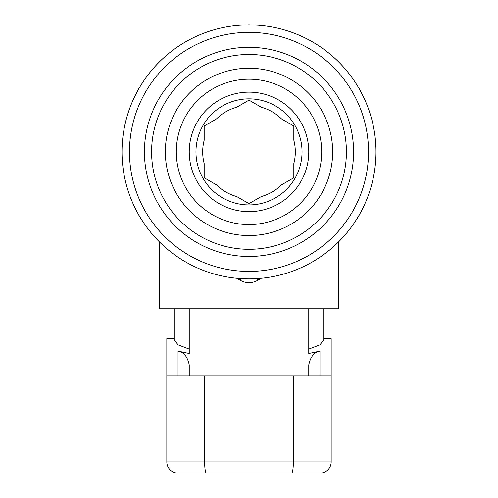 <?xml version="1.0" encoding="UTF-8"?>
<svg xmlns="http://www.w3.org/2000/svg" width="498" height="498" viewBox="0 0 498 498"><rect width="100%" height="100%" fill="white"/><g stroke="black" fill="none" stroke-linecap="round" stroke-linejoin="round"><path stroke-width="0.75" d="M249 224.586A72.696 72.696 0 0 1 176.304 151.89A72.696 72.696 0 0 1 249 79.194A72.696 72.696 0 0 1 321.696 151.89A72.696 72.696 0 0 1 249 224.586M249 211.65A59.76 59.76 0 0 1 189.24 151.89A59.76 59.76 0 0 1 249 92.13A59.76 59.76 0 0 1 308.76 151.89A59.76 59.76 0 0 1 249 211.65M216.487 118.91A46.314 46.314 0 0 1 236.693 107.238L249 100.135L261.307 107.238A46.314 46.314 0 0 1 281.513 118.91L293.82 126.013L293.82 140.224A46.314 46.314 0 0 1 293.82 163.556L293.82 177.767L281.513 184.87A46.314 46.314 0 0 1 261.307 196.542L249 203.645L236.693 196.542A46.314 46.314 0 0 1 216.487 184.87L204.18 177.767L204.18 163.556A46.314 46.314 0 0 1 204.18 140.224L204.18 126.013L216.487 118.91L204.18 126.013L204.18 140.224M249 204.927A53.037 53.037 0 0 1 195.963 151.89A53.037 53.037 0 0 1 249 98.853A53.037 53.037 0 0 1 302.037 151.89A53.037 53.037 0 0 1 249 204.927M165.336 151.89A83.664 83.664 0 0 1 249 68.226A83.664 83.664 0 0 1 332.664 151.89A83.664 83.664 0 0 1 249 235.554A83.664 83.664 0 0 1 165.336 151.89M151.591 151.89A97.409 97.409 0 0 1 249 54.481A97.409 97.409 0 0 1 346.409 151.89A97.409 97.409 0 0 1 249 249.299A97.409 97.409 0 0 1 151.591 151.89M144.42 151.89A104.58 104.58 0 0 1 249 47.31A104.58 104.58 0 0 1 353.58 151.89L353.58 151.89A104.58 104.58 0 0 1 249 256.47A104.58 104.58 0 0 1 144.42 151.89M249 271.41A119.52 119.52 0 0 0 368.52 151.89A119.52 119.52 0 0 0 249 32.37A119.52 119.52 0 0 0 129.48 151.89A119.52 119.52 0 0 0 249 271.41M249 24.9A126.99 126.99 0 0 1 375.99 151.89A126.99 126.99 0 0 1 249 278.88A126.99 126.99 0 0 1 122.01 151.89A126.99 126.99 0 0 1 249 24.9M159.36 241.841L159.36 308.76L338.64 308.76L338.64 241.841M261.114 278.301L257.964 280.193C251.982 283.518 246.006 283.518 240.036 280.193L236.886 278.301M252.169 278.843L257.771 278.575M354.327 222.83L357.595 217.726M360.527 212.621L363.098 207.635M363.098 96.145L359.805 89.852A14.94 14.94 0 0 0 358.13 86.951M357.359 85.668L354.327 80.95M257.771 25.205L251.72 24.931M247.325 278.868A14.94 14.94 0 0 0 250.675 278.868M245.831 24.937L240.229 25.205M143.673 80.95L140.405 86.054M137.473 91.159L134.902 96.145M134.902 207.635L138.195 213.928A14.94 14.94 0 0 0 139.87 216.829M140.641 218.112L143.673 222.83M240.229 278.575L246.28 278.849M139.87 86.951A14.94 14.94 0 0 0 138.195 89.852M250.675 24.912A14.94 14.94 0 0 0 247.325 24.912M358.13 216.829A14.94 14.94 0 0 0 359.805 213.928M257.964 280.193A3.735 0.324 60 0 1 257.111 278.619M240.036 280.193A3.735 0.324 120 0 0 240.889 278.619M204.18 163.556L204.18 177.767M236.693 196.542L249 203.645M281.513 184.87L293.82 177.767L293.82 163.556M293.82 140.224L293.82 126.013M261.307 107.238L249 100.135M293.353 375.99L293.353 461.895A11.205 1.749 90 0 1 291.604 473.1L178.035 473.1A11.205 11.205 0 0 1 166.83 461.895L331.17 461.895L331.17 375.99L166.83 375.99L166.83 338.64L174.3 338.64M178.035 375.99L178.035 351.09L189.24 353.499L189.24 308.76L308.76 308.76L308.76 353.499L319.965 351.09L319.965 375.99M178.035 351.09C183.75 352.055 187.485 356.668 189.24 364.922L189.24 375.99L189.24 364.922M189.24 349.098L178.166 344.877L174.3 340.134L174.3 308.76M319.965 473.1A11.205 11.205 0 0 0 331.17 461.895A11.205 11.205 0 0 1 319.965 473.1L291.604 473.1M166.83 375.99L166.83 461.895A11.205 11.205 0 0 0 178.035 473.1M323.7 338.64L331.17 338.64L331.17 375.99M323.7 308.76L323.7 340.134L319.834 344.877L308.76 349.098M308.76 364.922L308.76 375.99L308.76 364.922C310.484 356.693 314.219 352.08 319.965 351.09M204.647 375.99L204.647 461.895A11.205 1.749 90 0 0 206.396 473.1"/></g></svg>

